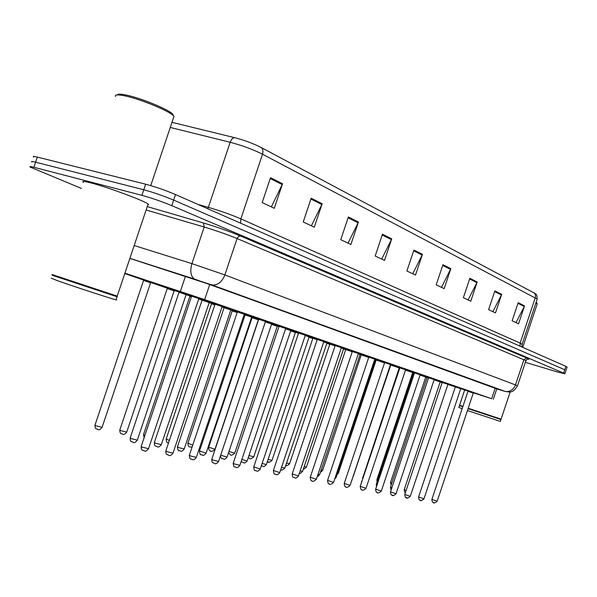 <?xml version="1.0" encoding="UTF-8"?>
<svg xmlns="http://www.w3.org/2000/svg" width="597" height="597" viewBox="0 0 597 597"><rect width="100%" height="100%" fill="white"/><g stroke="black" fill="none" stroke-linecap="round" stroke-linejoin="round"><path stroke-width="0.9" d="M214.838 303.575L228.218 307.97L214.816 303.552M237.188 311.283L250.255 315.574L237.166 311.261M258.523 318.634L265.866 321.096M286.12 328.066L273.762 323.887L286.105 328.074M298.418 332.395L305.455 334.753M324.007 341.133L315.985 338.35C311.933 337.029 312.298 337.186 317.074 338.82L323.992 341.141M341.768 347.26L333.999 344.566C329.932 343.238 330.26 343.379 334.977 344.991L341.753 347.267M359.745 353.446L351.282 350.529C347.2 349.2 347.491 349.327 352.14 350.909L358.797 353.14M368.64 356.603L375.155 358.782M384.475 362.066L395.557 365.707L383.796 361.745C379.714 360.409 379.931 360.513 384.461 362.051M398.572 366.842L399.117 367.028C395.027 365.692 395.214 365.782 399.692 367.304L398.572 366.842M414.355 372.371L425.049 375.886L413.855 372.11C409.766 370.774 409.93 370.856 414.34 372.356M434.564 379.267L428.049 377.013C423.96 375.67 424.094 375.744 428.452 377.222L434.549 379.267M442.064 381.923L452.407 385.326L441.72 381.729C437.638 380.386 437.743 380.453 442.049 381.908M454.436 386.11L454.907 386.274C450.825 384.938 450.914 384.99 455.168 386.431L450.989 385.005L454.436 386.11M467.175 390.505L467.63 390.662C463.548 389.326 463.615 389.371 467.817 390.796L463.705 389.393L467.175 390.505M188.473 294.366L205.114 300L188.473 294.366M198.935 298.41L209.375 302.045M233.009 310.142L231.203 309.559M244.389 314.037L256.068 317.977M265.568 321.32L275.956 324.835M285.806 328.29L291.164 330.208M305.171 334.954L313.276 337.693M323.708 341.335L327.089 342.581M341.477 347.447L347.633 349.536M360.237 353.991L364.871 355.491L360.222 353.991M368.304 356.76L368.812 356.924C365.177 355.745 365.177 355.775 368.819 357.013L365.14 355.752L368.304 356.76M376.632 359.625L375.841 359.372M383.558 362.013L384.095 362.2C380.199 360.924 380.386 361.013 384.655 362.461L383.558 362.013M390.617 364.364L394.341 365.633M398.244 367.073L398.759 367.252C394.841 365.968 395.027 366.058 399.303 367.513L398.244 367.073M405.684 369.64L405.967 369.737C409.848 371.006 409.773 370.953 405.729 369.58L409.751 370.953L405.676 369.647M413.37 372.364L409.146 370.909L412.893 372.118C408.975 370.841 409.132 370.916 413.363 372.349M420.288 374.588L423.631 375.737L420.236 374.647C423.542 375.729 423.557 375.707 420.281 374.588L422.669 375.394M426.93 377.028L428.624 377.505M434.303 379.408L437.026 380.356L434.25 379.468C436.758 380.282 436.773 380.267 434.295 379.416L436.079 380.02M440.011 381.535L435.922 380.132L439.676 381.349C435.765 380.065 435.87 380.125 440.004 381.528M447.765 384.11C449.519 384.677 449.526 384.662 447.795 384.072L449.944 384.804L447.757 384.117M191.592 295.828L173.354 289.687L191.57 295.761M167.056 287.941L179.025 291.843M179.055 291.933L168.138 288.291M187.01 294.702L191.57 296.209L187.01 294.702M198.831 298.664L202.062 299.784M202.077 299.836L198.958 298.813C202.159 299.851 202.114 299.806 198.831 298.672L201.032 299.418M209.062 302.283L215.01 304.261M222.069 306.731L223.711 307.239L222.062 306.746M230.897 309.783L237.36 311.94L230.89 309.791L237.36 311.955L231.942 310.209L232.233 310.888L237.166 312.522M251.77 316.955L258.695 319.283M271.747 323.82L285.702 328.492L286.15 328.029L280.083 325.969L286.157 328.037M290.881 330.402L298.582 333.007M298.56 333.074L295.754 332.148M317.238 339.469L323.596 341.544M326.82 342.753L333.462 345.006M343.723 348.566L349.514 350.529M359.969 354.148L361.528 354.775M375.588 359.521L379.849 360.969M383.849 362.439L384.364 362.61C380.722 361.416 380.789 361.469 384.58 362.76L383.849 362.439M390.625 364.7L394.199 365.909M398.968 367.707L394.841 366.297L398.43 367.453C394.677 366.222 394.848 366.304 398.953 367.7M405.594 369.841L408.982 371.013L405.572 369.916C408.93 371.006 408.938 370.991 405.594 369.849L408.042 370.677M411.527 371.961L412.012 372.125C408.251 370.894 408.4 370.968 412.46 372.341L411.527 371.961M420.146 374.849L422.325 375.603L420.131 374.909C421.922 375.483 421.93 375.468 420.146 374.856L421.407 375.274M425.512 376.841L427.079 377.282M143.355 279.784L156.653 284.165L143.332 279.769M473.458 392.826L491.674 398.714L204.667 299.604L124.915 273.165M447.653 384.356L455.339 386.878M460.75 388.654L467.973 391.028M420.064 375.11L425.639 377.02M434.094 379.871L440.176 381.893M124.773 273.575L143.526 280.023M150.757 282.508L167.22 288.172M174.272 290.597L186.57 294.127M186.092 294.657L189.861 295.955M198.719 299L202.084 300.157M208.957 302.522L211.502 303.395M221.98 307L230.8 309.977L231.24 309.507L223.771 307.015L224.069 307.724L177.458 446.81L178.369 447.511L184.212 448.989M230.785 310.03L232.211 310.515M244.158 314.626L251.673 317.156L252.113 316.701L245.971 314.612C244.225 314.044 244.27 314.074 246.098 314.701M251.658 317.201L252.053 317.343M277.381 326.052L278.978 326.596M295.515 332.283L298.485 333.305M312.932 338.275L317.156 339.723M329.678 344.029L335.051 345.879M345.79 349.573L352.223 351.782M361.297 354.902L368.7 357.446M376.237 360.043L384.535 362.894M390.647 364.991L399.094 367.901M405.505 370.103L412.602 372.543M201.89 299.53L198.883 298.507L201.876 299.515M223.89 307.104L222.144 306.515M298.612 332.85L297.963 332.611L298.612 332.79M317.283 339.283L315.783 338.753L317.283 339.268M335.178 345.439L332.887 344.641L335.171 345.357C333.38 344.79 333.38 344.812 335.178 345.432M352.342 351.349L349.335 350.305L352.334 351.26C349.581 350.372 349.581 350.394 352.342 351.342M189.697 295.724L186.145 294.508L189.674 295.709M211.338 303.172L209.01 302.373L211.323 303.157M277.635 325.902L279.06 326.372L277.62 325.91M352.26 351.655L351.088 351.237L352.282 351.603M368.745 357.319L366.207 356.439L368.767 357.252C366.543 356.536 366.536 356.558 368.745 357.312M81.393 188.413L30.238 167.115C29.178 166.324 30.395 166.376 33.895 167.272L141.922 195.331C151.705 198.04 161.66 201.473 171.779 205.652L563.635 373.132L564.762 369.744L173.637 200.099L564.762 369.744L565.896 366.349L567.083 367.118M141.922 195.331L143.787 189.764C153.586 192.435 163.533 195.876 173.637 200.099C163.533 195.876 153.586 192.435 143.787 189.764L35.611 162.183L143.787 189.764L145.661 184.197C155.466 186.831 165.414 190.279 175.503 194.547L565.896 366.349M31.925 162.085C30.872 161.272 32.104 161.309 35.611 162.183C32.104 161.309 30.872 161.272 31.925 162.085M261.12 147.474L535.061 293.463C535.457 294.59 536.83 292.455 537.196 299.037L262.523 154.227C263.396 151.175 262.934 148.929 261.12 147.474C253.277 143.504 244.464 140.235 234.681 137.676L171.981 122.34M33.619 157.063C32.574 156.227 33.805 156.235 37.32 157.093L145.661 184.197M477.182 281.985L470.764 301.209L463.362 297.709L469.854 278.284L477.182 281.985L476.906 282.642L469.623 278.971M501.681 294.358L495.488 312.91L488.6 309.649L494.861 290.911L501.681 294.358L501.42 294.985L494.637 291.575M524.532 305.888L518.547 323.813L512.122 320.776L518.159 302.672L524.532 305.888L524.27 306.5L517.95 303.313M391.722 238.852L384.513 260.419L375.185 256.009L382.483 234.188L391.722 238.852L391.423 239.591L382.229 234.957M358.409 222.039L350.887 244.509L340.753 239.718L348.364 216.965L358.409 222.039L358.096 222.8L348.096 217.771M322.149 203.734L314.291 227.203L303.231 221.972L311.194 198.204L322.149 203.734L321.82 204.532L310.91 199.04M282.53 183.734L274.299 208.286L262.187 202.555L270.523 177.675L282.53 183.734L282.187 184.577L270.232 178.555M450.839 268.687L444.175 288.635L436.206 284.866L442.944 264.702L450.839 268.687L450.556 269.366L442.705 265.419M422.437 254.352L415.505 275.075L406.9 271.008L413.908 250.053L422.437 254.352L422.139 255.061L413.661 250.792M412.751 273.769L422.139 255.061M441.467 287.351L450.556 269.366M271.351 206.89L282.187 184.577M311.388 225.83L321.82 204.532M348.029 243.158L358.096 222.8M381.699 259.091L391.423 239.591M515.987 322.604L524.27 306.5M492.883 311.671L501.42 294.985M468.1 299.955L476.906 282.642M563.635 373.132L564.866 373.767L557.613 372.028L525.33 362.312M496.779 388.886L210.442 284.717L129.87 258.404M117.124 94.96C117.467 93.983 119.885 93.901 124.385 94.692C138.504 97.035 169.063 109.46 172.787 114.258L173.473 115.661M115.52 96.52C114.714 94.841 117.191 94.498 122.945 95.498C137.72 97.96 169.757 110.975 173.623 115.967L173.981 116.385L173.391 118.139M52.029 274.501L117.213 296.097M83.408 182.413C81.558 180.988 83.976 181.122 90.669 182.831C107.214 187.003 144.728 200.913 148.108 204.062L148.66 204.771L147.802 204.987M52.252 274.933L116.497 296.202M52.215 275.254L117.236 296.828M51.238 278.165L57.752 280.791C73.804 286.47 111.833 298.888 115.967 299.821L116.713 299.955L116.034 299.612M459.518 405.169L462.929 406.423M468.212 408.251L501.092 419.124M459.533 405.199L462.854 406.632M468.138 408.452L500.756 419.236M459.451 405.594L462.787 406.841M468.07 408.669L500.995 419.557M459.436 405.632L458.832 407.445L462.16 408.714M467.444 410.549L500.331 421.4M535.942 302.798L537.143 304.134M536.136 302.194L536.71 302.798M185.458 276.232L180.361 291.426M209.741 284.463L204.667 299.604M495.234 388.035L491.674 398.714M533.808 292.687C535.382 293.866 535.875 295.53 535.278 297.687L520.121 343.096L522.069 344.379M537.084 299.366L522.129 344.185L522.121 347.088M170.264 127.452L230.173 142.28L208.353 207.338C220.226 210.816 231.061 214.659 240.852 218.875L262.523 154.227C252.934 149.422 242.151 145.444 230.173 142.28C231.3 139.302 232.8 137.765 234.681 137.676M37.32 157.093L33.895 167.272M175.503 194.547L171.779 205.652M197.771 204.353L208.353 207.338L207.771 208.749M240.584 223.188L240.852 218.875L520.121 343.096L520.099 346.2M147.258 206.607L203.473 222.98C216.987 227.032 229.338 231.367 240.509 236.002L526.658 358.006C529.39 359.185 529.636 359.566 527.405 359.133L528.867 359.178C528.196 358.633 527.203 359.11 525.89 360.618L237.061 238.546C227.129 234.464 216.181 230.621 204.204 227.017L146.123 209.995M134.191 245.539L191.921 263.628L204.204 227.017L203.473 222.98M496.764 388.916L504.614 391.259L194.667 279.105C190.719 276.523 189.809 271.366 191.921 263.628L224.868 274.926L237.196 238.196L238.793 236.293L240.509 236.002M211.293 284.776L211.89 284.933C217.577 285.478 221.905 282.142 224.868 274.926L515.48 384.931L523.92 359.633L526.658 358.006M504.614 391.259L505.129 391.408C509.898 392.08 513.353 389.923 515.48 384.931L517.472 385.849M525.845 360.767L517.502 385.774C513.062 393.154 509.972 391.677 509.42 392.065L505.129 391.408L211.89 284.933L129.892 258.329M194.943 279.217L129.885 258.352M143.198 279.665L151.437 282.426M144.452 280.709L143.22 279.687L151.034 282.299L150.593 282.791L144.452 280.709M143.549 280.433L94.998 425.109L95.774 425.765L102.094 427.325M179.951 291.918C178.204 291.314 178.152 291.276 179.801 291.814L186.555 294.112L186.107 294.612L179.048 292.254L130.198 437.899L131.049 438.601L137.303 440.146M192.555 295.828C190.704 295.187 190.652 295.149 192.398 295.716L199.323 298.09L198.861 298.59L191.585 296.157L141.213 446.369L142.116 447.116L148.526 448.683M198.853 298.597L148.474 448.862C144.273 453.287 145.19 450.198 142.967 450.466C142.228 449.205 141.452 451.578 141.153 446.541M168.093 288.239C166.436 287.664 166.391 287.635 167.951 288.142L174.57 290.403M168.175 288.866L166.929 287.844L174.555 290.388L174.115 290.873L168.175 288.866M167.242 288.575L119.825 429.93L120.631 430.586L126.736 432.109M190.764 296.037C189.077 295.455 189.033 295.425 190.63 295.948L189.57 295.634L189.883 296.343L191.361 296.821M189.876 296.351L143.534 434.534L144.892 435.407M212.435 303.5C210.726 302.903 210.681 302.873 212.308 303.403L209.054 302.298L215.01 304.269L211.226 303.082L211.517 303.776M214.816 304.858L211.517 303.783L166.205 438.944L169.361 440.444M233.181 310.634C231.442 310.037 231.397 310.007 233.054 310.544L237.352 311.977M232.233 310.895L187.906 443.161L192.734 445.131M209.383 302.037L213.539 303.321M203.017 299.866C201.241 299.254 201.196 299.216 202.876 299.761L209.428 302M208.965 302.485L202.077 300.172L154.369 442.459L155.257 443.161L161.302 444.668M222.151 306.5L223.875 307.089M225.047 307.455C223.241 306.828 223.196 306.798 224.912 307.358L231.255 309.522M252.113 316.701L244.8 314.261L245.091 314.955L199.517 450.974L206.122 453.116M253.053 317.47L258.68 319.32L251.792 317.037L252.076 317.701L258.344 319.805L258.643 319.447M252.068 317.708L208.689 447.198L214.98 449.25M272.105 324.022L277.672 325.88L271.725 323.858M228.972 451.436L234.74 453.19L277.239 326.29L271.523 324.372M228.547 452.705L230.203 454.563C230.696 455.802 232.211 455.347 234.74 453.19L234.778 453.093M295.761 332.141L298.567 333.059M248.942 455.526L253.777 456.78M248.285 457.511L249.315 458.22C249.792 459.429 251.27 458.981 253.74 456.869L295.373 332.522L290.664 330.932M290.858 330.425L295.806 332.119L290.858 330.432M272.083 323.581L265.538 321.365L272.09 323.589L271.642 324.029L265.337 321.91M220.703 455.175L227.084 457.071M266.247 321.641L265.523 321.395M291.172 330.208L295.008 331.402M291.209 330.171L285.784 328.32L291.217 330.178L290.769 330.604L285.582 328.85M290.769 330.611L247.165 460.854M241.852 459.459L247.128 460.959C243.777 464.757 243.718 462.041 242.472 462.369L241.203 461.384M309.544 336.484L305.149 334.984L309.552 336.492L309.112 336.909L304.948 335.499M309.112 336.917L266.411 464.473M262.113 463.459L266.381 464.578C263.061 468.309 263.076 465.623 261.837 465.958L261.359 465.705M268.113 459.399L272.023 460.317M268.546 461.929L267.896 461.802M267.381 461.585L267.665 461.727C268.113 462.914 269.553 462.466 271.993 460.406L312.791 338.506L309.007 337.223M312.791 338.506L313.216 338.103L309.201 336.73L313.477 338.186M286.515 463.078L289.567 463.72M286.157 465.287L285.784 465.264M329.537 344.268L326.604 343.26M326.798 342.782L329.962 343.872L326.798 342.782M304.194 466.593L306.44 466.996M303.477 468.72C303.761 469.384 304.739 468.832 306.418 467.07L345.648 349.797L343.506 349.058M345.648 349.797L346.066 349.409L343.7 348.588L346.073 349.417M361.543 354.775L359.961 354.155L361.581 354.752M321.186 469.943L322.693 470.145M320.544 471.876C320.828 472.182 321.537 471.63 322.671 470.22L361.163 355.125L359.752 354.64M352.275 351.618L351.834 351.461M337.544 473.152L338.35 473.182M337.036 474.66L338.327 473.249L376.103 360.252L375.379 360.006M375.565 359.551L376.52 359.894L375.565 359.551M327.104 342.581L330.798 343.738M281.53 467.25L284.851 468.048L327.134 342.544L323.686 341.357L327.141 342.551M326.708 342.962L323.492 341.865M280.762 469.541C281.224 470.623 282.582 470.123 284.851 468.048L284.881 467.951M344.029 348.372L341.454 347.476L344.036 348.372L343.603 348.775L341.26 347.969M300.149 470.854L302.619 471.294M318.022 474.287L319.641 474.578L360.267 353.961L358.498 353.342L360.275 353.969M359.849 354.357L358.312 353.827M317.343 476.316C317.634 476.675 318.402 476.093 319.641 474.578L319.664 474.503M375.886 359.342L374.864 358.976L375.894 359.349L374.677 359.454M335.186 477.555L336.059 477.593M351.7 480.637L390.923 364.528M351.491 481.257L351.842 480.563M353.111 476.764L390.416 365.17M399.483 367.856L398.886 367.648L399.378 368.289M399.109 368.207L362.924 477.361M413.542 372.685C411.915 372.132 411.915 372.125 413.534 372.655L409.124 371.177M413.437 373.11L412.609 372.849L376.841 479.876L377.602 480.361M426.818 377.252C424.922 376.61 424.892 376.588 426.743 377.2L425.124 376.64C421.363 375.409 421.489 375.468 425.504 376.834M426.997 377.759L425.437 376.789L427.086 377.311L422.228 375.685M425.654 377.326L390.505 482.533L391.766 483.219M399.759 368.125L361.775 481.794M399.878 367.677L399.139 367.416L399.871 367.648L399.236 367.453L399.468 368.036M414.415 373.155L413.52 372.871L376.274 484.316L377.095 484.846M414.527 372.722C412.781 372.125 412.781 372.11 414.519 372.685L413.296 372.297L413.52 372.871M423.504 375.819L426.527 376.819C422.609 375.535 422.743 375.603 426.915 377.02M428.288 377.461C426.31 376.789 426.28 376.767 428.213 377.401L426.855 376.968L427.071 377.528L428.534 378.005M427.071 377.535L390.498 487.003L391.863 487.749M441.384 381.968C439.392 381.296 439.37 381.274 441.31 381.908L439.937 381.476L440.153 382.028L442.131 382.67M440.153 382.028L404.229 489.592L406.109 490.533M216.032 303.925C214.151 303.276 214.099 303.239 215.883 303.821L222.584 306.112L222.114 306.597L215.024 304.224L165.869 450.862L166.802 451.608L172.996 453.145M238.412 311.641C236.509 310.985 236.464 310.955 238.27 311.544L244.755 313.761M237.375 311.91L237.061 311.179L244.74 313.746L244.292 314.231L237.367 311.918L189.376 455.153L190.339 455.892L196.323 457.399M265.881 321.089L258.508 318.619M259.777 319.014C257.844 318.35 257.8 318.313 259.643 318.917L265.926 321.059M258.702 319.253L258.404 318.544L265.919 321.052L265.471 321.522L258.702 319.261L211.808 459.242L212.808 459.988L218.599 461.459M279.09 326.283L233.255 463.16L234.278 463.891L239.882 465.339M280.194 326.052C278.239 325.38 278.195 325.35 280.068 325.962L278.799 325.574L279.09 326.275M305.47 334.745L298.403 332.38M299.716 332.79C297.746 332.111 297.709 332.081 299.597 332.701L305.515 334.716M305.06 335.163L298.59 332.992L253.762 466.899L260.247 469.048M318.417 339.238C316.425 338.551 316.388 338.521 318.298 339.148L324.335 341.193M273.359 470.585C273.717 473.458 274.284 474.637 275.053 474.122C276.299 473.787 276.336 476.518 279.709 472.705L324.037 341.103L316.985 338.745L317.261 339.417L273.396 470.481L279.739 472.6M336.335 345.417C334.32 344.73 334.29 344.7 336.223 345.335L341.812 347.238L341.365 347.655L335.156 345.581L292.217 473.914L298.433 476.003M341.365 347.663L298.396 476.093C295.075 479.854 295.06 477.137 293.858 477.488C293.03 477.891 292.478 476.734 292.179 474.011M353.514 351.342C351.491 350.648 351.461 350.626 353.409 351.26L358.849 353.111M352.32 351.484L352.058 350.842L358.842 353.103L358.409 353.521L352.32 351.491L310.268 477.212L316.358 479.264M375.998 359.051L367.864 356.245C363.782 354.916 364.036 355.028 368.625 356.588M370.013 357.028C367.976 356.334 367.946 356.312 369.916 356.954L375.214 358.76L374.774 359.155L368.797 357.163L327.596 480.369L333.566 482.398M385.863 362.498C383.819 361.797 383.781 361.775 385.766 362.424L390.931 364.177L390.498 364.573L384.632 362.61L344.245 483.413L350.103 485.406M401.102 367.752C399.042 367.051 399.012 367.028 401.012 367.685L406.05 369.394L405.617 369.774L399.856 367.856L360.252 486.331L366.006 488.301M415.766 372.812C413.699 372.11 413.676 372.088 415.684 372.744L420.594 374.416M414.505 372.894L414.266 372.304L420.594 374.409L420.169 374.789L414.505 372.901L375.662 489.144L381.311 491.085M429.885 377.685C427.818 376.976 427.788 376.953 429.803 377.617L434.601 379.244L434.183 379.61L428.616 377.752L390.498 491.853L396.05 493.764M392.744 495.212L392.222 495.122M443.496 382.371C441.414 381.67 441.392 381.647 443.414 382.311L448.108 383.901M447.683 384.267L442.213 382.438L404.788 494.465L410.251 496.346M406.997 497.764L406.497 497.674M456.615 386.901C454.533 386.192 454.511 386.169 456.541 386.841L461.123 388.393L460.712 388.744L455.324 386.953L418.579 496.98L423.945 498.838M420.751 500.219L420.258 500.137M469.272 391.266C467.19 390.557 467.167 390.535 469.205 391.207L473.69 392.729L473.279 393.072L467.973 391.304L431.885 499.405L437.161 501.241M434.012 502.599L433.541 502.51M496.861 388.625L493.301 399.296M567.12 367.006L564.866 373.767M155.227 283.65L138.72 278.112M150.593 282.791L102.042 427.489C98.311 431.661 98.236 428.773 96.669 429.027C95.654 429.056 95.08 427.803 94.945 425.273M174.212 289.926L190.771 295.478M130.139 438.064C130.4 442.944 131.258 440.69 131.892 441.87C133.407 441.586 133.519 444.519 137.25 440.31L186.107 294.612M186.6 293.761L203.652 299.47M191.592 296.149L191.256 295.381L199.308 298.075M178.652 291.717L162.548 286.314M174.115 290.873L126.683 432.258C123.072 436.34 122.989 433.512 121.482 433.773C120.497 433.847 119.93 432.616 119.773 430.079M191.57 296.216L186.182 294.448M144.153 437.601L143.489 434.676M168.533 442.907L167.832 442.638C166.973 442.914 166.421 441.728 166.167 439.071M192.025 447.243L189.51 446.787C188.667 447.056 188.122 445.892 187.868 443.272M202.077 300.164L201.764 299.433L209.413 301.992L161.25 444.817C157.63 448.929 157.518 446.063 156.056 446.347C155.392 445.161 154.593 447.422 154.317 442.608M177.406 446.952C177.787 449.959 178.361 451.183 179.122 450.623C180.533 450.317 180.585 453.16 184.167 449.123L230.8 309.977M235.285 310.813L222.196 306.418M199.48 451.101C199.846 454.048 200.413 455.25 201.174 454.713C202.517 454.399 202.607 457.19 206.077 453.242L251.673 317.156M115.967 299.821L116.945 296.91M117.109 296.575L117.325 297.007M116.228 296.336L116.654 296.119M117.161 296.261L148.108 204.062M150.743 185.6L173.981 116.385M172.787 114.258L173.623 115.967M459.586 405.184L464.675 389.945M500.323 421.437L500.943 419.572M501.084 419.154L510.151 391.975M522.718 347.35L537.248 303.813M536.621 302.627L537.188 303.709M258.344 319.805L214.942 449.354C212.36 451.556 210.808 452.019 210.286 450.757C209.45 451.026 208.905 449.877 208.651 447.302M277.239 326.29L277.665 325.872M295.373 332.522L295.799 332.111M220.457 455.907C221.084 458.011 221.688 458.914 222.271 458.623C224.144 458.309 223.263 461.153 227.047 457.183L271.642 324.029M316.783 339.26L309.216 336.708M329.954 343.865L289.538 463.802C287.441 465.772 286.187 466.264 285.776 465.279M364.961 355.849L359.961 354.155L361.573 354.745L361.163 355.125M376.103 360.252L376.513 359.887M368.759 357.26L366.946 356.663M316.567 338.977L317.283 339.223M333.671 344.872L335.171 345.365M299.403 473.078C299.716 473.817 300.776 473.249 302.589 471.376L343.603 348.775M350.103 350.529L352.334 351.267M363.804 355.111L358.521 353.32M365.901 355.976L368.812 356.931M334.648 479.152L336.036 477.66L375.468 359.73M379.364 360.476L374.886 358.954M381.117 361.215L384.647 362.379M384.602 362.692L381.513 361.67M390.513 365.207L390.916 364.842M399.475 367.797L395.565 366.506M362.603 478.324L362.685 477.182M413.534 372.655L412.393 372.297L412.609 372.841M377.08 481.906L376.826 479.928M391.162 485.018L390.49 482.577M395.766 366.267L399.871 367.618M361.506 481.6L361.431 482.816M408.766 370.603L405.729 369.58M409.885 371.133L414.519 372.655M376.259 484.376L376.55 486.48M390.483 487.055C390.542 488.883 390.796 489.749 391.236 489.637M436.646 380.349L442.22 382.192M404.206 489.644C404.423 491.838 404.833 492.794 405.445 492.503M449.026 384.483L447.802 384.065M210.174 301.888L226.815 307.462M215.024 304.216L214.704 303.47L222.569 306.097M165.817 451.026C166.078 455.951 166.914 453.668 167.6 454.877C169.063 454.571 169.212 457.548 172.943 453.31L222.114 306.597M232.651 309.649L248.897 315.089M189.324 455.295C189.63 458.25 190.219 459.511 191.092 459.086C192.503 458.78 192.652 461.69 196.271 457.548L244.292 314.231M254.098 317.044L269.986 322.365M211.763 459.377C212.039 464.153 212.816 461.914 213.51 463.1C215.502 462.794 214.607 465.742 218.554 461.593L265.471 321.522M274.598 324.119L290.135 329.32M233.211 463.279C233.509 466.13 234.084 467.347 234.934 466.936C236.24 466.608 236.36 469.436 239.837 465.459L285.702 328.492M294.202 330.88L309.418 335.969M298.59 332.984L298.306 332.305L305.507 334.708L260.202 469.16C256.411 473.145 257.285 470.279 255.426 470.608C254.65 471.145 254.083 469.951 253.725 467.011M312.97 337.357L327.872 342.342M330.954 343.566L345.566 348.447M335.156 345.573L334.887 344.924L341.805 347.23M348.208 349.514L362.543 354.305M310.239 477.301C310.515 479.966 311.067 481.107 311.888 480.719C312.328 481.928 313.813 481.473 316.328 479.354L358.409 353.521M364.774 355.23L378.834 359.931M368.797 357.155L368.543 356.528L375.207 358.752M327.566 480.458C327.85 483.085 328.402 484.204 329.208 483.816C329.611 484.995 331.059 484.548 333.536 482.48L374.774 359.155M380.685 360.722L394.498 365.334M384.632 362.61L384.386 361.991L390.923 364.177M344.215 483.488C344.499 486.077 345.036 487.174 345.842 486.794C346.223 487.95 347.633 487.51 350.081 485.48L390.498 364.573M395.99 365.998L409.549 370.528M399.856 367.849L399.609 367.245L406.042 369.386M360.23 486.406C360.566 488.988 361.095 490.07 361.834 489.659C362.2 490.786 363.58 490.361 365.983 488.368L405.617 369.774M410.714 371.08L424.042 375.528M375.64 489.212C375.923 491.727 376.453 492.794 377.229 492.413C377.573 493.518 378.923 493.1 381.289 491.152L420.169 374.789M424.885 375.968L437.997 380.341M428.616 377.752L428.385 377.17L434.601 379.244M390.475 491.913C390.804 494.42 391.333 495.473 392.05 495.07C392.371 496.152 393.699 495.734 396.027 493.823L434.183 379.61M438.549 380.685L451.444 384.983M442.213 382.431L441.981 381.864L448.101 383.901L410.229 496.406C407.93 498.279 406.632 498.682 406.333 497.622C405.624 498.025 405.102 496.988 404.773 494.517M451.728 385.229L464.414 389.46M455.324 386.946L455.101 386.386L461.123 388.393M418.564 497.032C418.84 499.435 419.355 500.45 420.109 500.092C420.4 501.129 421.676 500.734 423.93 498.891L460.712 388.744M464.436 389.61L476.921 393.774M467.973 391.304L467.757 390.751L473.682 392.722M431.862 499.458C432.191 501.853 432.706 502.861 433.4 502.465C433.623 503.48 434.87 503.092 437.146 501.293L473.279 393.072"/></g></svg>
